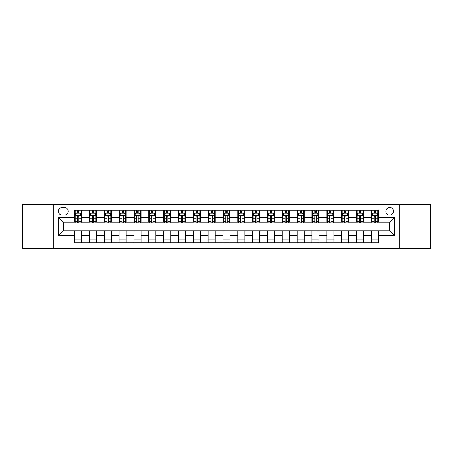 <?xml version="1.0" encoding="UTF-8"?>
<svg xmlns="http://www.w3.org/2000/svg" width="453" height="453" viewBox="0 0 453 453"><rect width="100%" height="100%" fill="white"/><g stroke="black" fill="none" stroke-linecap="round" stroke-linejoin="round"><path stroke-width="0.68" d="M389.699 207.508A3.8 3.8 0 0 0 385.899 211.308A3.8 3.8 0 0 0 389.699 215.107A3.8 3.8 0 0 0 393.498 211.308A3.8 3.8 0 0 0 389.699 207.508M399.195 248.459L430.35 248.459L430.35 204.541L399.195 204.541L399.195 248.459L53.805 248.459L53.805 204.541L22.65 204.541L22.65 248.459L53.805 248.459M61.993 214.988L64.609 214.988A3.681 3.681 0 0 0 68.284 211.308A3.681 3.681 0 0 0 64.609 207.627L61.993 207.627A3.681 3.681 0 0 0 58.318 211.308A3.681 3.681 0 0 0 61.993 214.988M399.195 204.541L53.805 204.541M74.575 235.639L58.556 235.639L58.556 217.361L74.575 217.361L74.575 222.106L63.301 222.106L63.301 230.894L74.575 230.894L74.575 242.819L378.425 242.819L378.425 230.894L389.699 230.894L389.699 222.106L378.425 222.106L378.425 217.361L394.444 217.361L394.444 235.639L378.425 235.639M378.425 217.361L378.425 210.181L74.575 210.181L74.575 217.361M371.301 210.181L371.301 222.106L371.896 222.106M374.15 222.106L375.577 222.106M377.83 222.106L378.425 222.106M371.301 222.106L362.995 222.106M356.466 210.181L356.466 222.106L357.06 222.106M359.314 222.106L360.741 222.106M356.466 222.106L348.159 222.106M341.63 210.181L341.63 222.106L342.225 222.106M344.478 222.106L345.899 222.106M341.63 222.106L333.323 222.106M326.794 210.181L326.794 222.106L327.389 222.106M329.642 222.106L331.064 222.106M326.794 222.106L318.487 222.106M311.958 210.181L311.958 222.106L312.553 222.106M314.807 222.106L316.228 222.106M311.958 222.106L303.646 222.106M297.123 210.181L297.123 222.106L297.712 222.106M299.971 222.106L301.392 222.106M297.123 222.106L288.81 222.106M282.287 210.181L282.287 222.106L282.876 222.106M285.135 222.106L286.556 222.106M282.287 222.106L273.974 222.106M267.446 210.181L267.446 222.106L268.04 222.106M270.294 222.106L271.721 222.106M267.446 222.106L259.139 222.106M252.61 210.181L252.61 222.106L253.204 222.106M255.458 222.106L256.885 222.106M252.61 222.106L244.303 222.106M237.774 210.181L237.774 222.106L238.369 222.106M240.622 222.106L242.049 222.106M237.774 222.106L229.467 222.106M222.938 210.181L222.938 222.106L223.533 222.106M225.787 222.106L227.213 222.106M222.938 222.106L214.631 222.106M208.103 210.181L208.103 222.106L208.697 222.106M210.951 222.106L212.378 222.106M208.103 222.106L199.796 222.106M193.267 210.181L193.267 222.106L193.861 222.106M196.115 222.106L197.542 222.106M193.267 222.106L184.96 222.106M178.431 210.181L178.431 222.106L179.026 222.106M181.279 222.106L182.706 222.106M178.431 222.106L170.124 222.106M163.595 210.181L163.595 222.106L164.19 222.106M166.444 222.106L167.865 222.106M163.595 222.106L155.288 222.106M148.76 210.181L148.76 222.106L149.354 222.106M151.608 222.106L153.029 222.106M148.76 222.106L140.447 222.106M133.924 210.181L133.924 222.106L134.513 222.106M136.772 222.106L138.193 222.106M133.924 222.106L125.611 222.106M119.088 210.181L119.088 222.106L119.677 222.106M121.936 222.106L123.358 222.106M119.088 222.106L110.775 222.106M104.247 210.181L104.247 222.106L104.841 222.106M107.101 222.106L108.522 222.106M104.247 222.106L95.94 222.106M89.411 210.181L89.411 222.106L90.005 222.106M92.259 222.106L93.686 222.106M89.411 222.106L81.104 222.106M74.575 222.106L75.17 222.106M77.423 222.106L78.85 222.106M74.575 230.894L81.699 230.894L81.699 242.819M378.425 230.894L81.699 230.894M81.699 210.181L81.699 222.106M74.575 213.148L75.17 213.148M77.423 213.148L78.85 213.148M81.104 213.148L81.699 213.148M74.575 239.852L81.699 239.852M89.411 230.894L89.411 242.819M96.534 210.181L96.534 222.106M89.411 213.148L90.005 213.148M92.259 213.148L93.686 213.148M95.94 213.148L96.534 213.148M96.534 230.894L96.534 242.819M89.411 239.852L96.534 239.852M104.247 230.894L104.247 242.819M111.37 230.894L111.37 242.819M104.247 239.852L111.37 239.852M111.37 210.181L111.37 222.106M104.247 213.148L104.841 213.148M107.101 213.148L108.522 213.148M110.775 213.148L111.37 213.148M119.088 230.894L119.088 242.819M126.206 230.894L126.206 242.819M119.088 239.852L126.206 239.852M126.206 210.181L126.206 222.106M119.088 213.148L119.677 213.148M121.936 213.148L123.358 213.148M125.611 213.148L126.206 213.148M133.924 230.894L133.924 242.819M141.042 230.894L141.042 242.819M133.924 239.852L141.042 239.852M141.042 210.181L141.042 222.106M133.924 213.148L134.513 213.148M136.772 213.148L138.193 213.148M140.447 213.148L141.042 213.148M148.76 230.894L148.76 242.819M155.877 230.894L155.877 242.819M148.76 239.852L155.877 239.852M155.877 210.181L155.877 222.106M148.76 213.148L149.354 213.148M151.608 213.148L153.029 213.148M155.288 213.148L155.877 213.148M163.595 230.894L163.595 242.819M170.713 230.894L170.713 242.819M163.595 239.852L170.713 239.852M170.713 210.181L170.713 222.106M163.595 213.148L164.19 213.148M166.444 213.148L167.865 213.148M170.124 213.148L170.713 213.148M178.431 230.894L178.431 242.819M185.554 230.894L185.554 242.819M178.431 239.852L185.554 239.852M185.554 210.181L185.554 222.106M178.431 213.148L179.026 213.148M181.279 213.148L182.706 213.148M184.96 213.148L185.554 213.148M193.267 230.894L193.267 242.819M200.39 230.894L200.39 242.819M193.267 239.852L200.39 239.852M200.39 210.181L200.39 222.106M193.267 213.148L193.861 213.148M196.115 213.148L197.542 213.148M199.796 213.148L200.39 213.148M208.103 230.894L208.103 242.819M215.226 230.894L215.226 242.819M208.103 239.852L215.226 239.852M215.226 210.181L215.226 222.106M208.103 213.148L208.697 213.148M210.951 213.148L212.378 213.148M214.631 213.148L215.226 213.148M222.938 230.894L222.938 242.819M230.062 230.894L230.062 242.819M222.938 239.852L230.062 239.852M230.062 210.181L230.062 222.106M222.938 213.148L223.533 213.148M225.787 213.148L227.213 213.148M229.467 213.148L230.062 213.148M237.774 230.894L237.774 242.819M244.897 230.894L244.897 242.819M237.774 239.852L244.897 239.852M244.897 210.181L244.897 222.106M237.774 213.148L238.369 213.148M240.622 213.148L242.049 213.148M244.303 213.148L244.897 213.148M252.61 230.894L252.61 242.819M259.733 230.894L259.733 242.819M252.61 239.852L259.733 239.852M259.733 210.181L259.733 222.106M252.61 213.148L253.204 213.148M255.458 213.148L256.885 213.148M259.139 213.148L259.733 213.148M267.446 230.894L267.446 242.819M274.569 230.894L274.569 242.819M267.446 239.852L274.569 239.852M274.569 210.181L274.569 222.106M267.446 213.148L268.04 213.148M270.294 213.148L271.721 213.148M273.974 213.148L274.569 213.148M282.287 230.894L282.287 242.819M289.405 230.894L289.405 242.819M282.287 239.852L289.405 239.852M289.405 210.181L289.405 222.106M282.287 213.148L282.876 213.148M285.135 213.148L286.556 213.148M288.81 213.148L289.405 213.148M297.123 230.894L297.123 242.819M304.24 230.894L304.24 242.819M297.123 239.852L304.24 239.852M304.24 210.181L304.24 222.106M297.123 213.148L297.712 213.148M299.971 213.148L301.392 213.148M303.646 213.148L304.24 213.148M311.958 230.894L311.958 242.819M319.076 230.894L319.076 242.819M311.958 239.852L319.076 239.852M319.076 210.181L319.076 222.106M311.958 213.148L312.553 213.148M314.807 213.148L316.228 213.148M318.487 213.148L319.076 213.148M326.794 230.894L326.794 242.819M333.912 230.894L333.912 242.819M326.794 239.852L333.912 239.852M333.912 210.181L333.912 222.106M326.794 213.148L327.389 213.148M329.642 213.148L331.064 213.148M333.323 213.148L333.912 213.148M341.63 230.894L341.63 242.819M348.753 230.894L348.753 242.819M341.63 239.852L348.753 239.852M348.753 210.181L348.753 222.106M341.63 213.148L342.225 213.148M344.478 213.148L345.899 213.148M348.159 213.148L348.753 213.148M356.466 230.894L356.466 242.819M363.589 230.894L363.589 242.819M356.466 239.852L363.589 239.852M363.589 210.181L363.589 222.106M356.466 213.148L357.06 213.148M359.314 213.148L360.741 213.148M362.995 213.148L363.589 213.148M371.301 230.894L371.301 242.819M371.301 239.852L378.425 239.852M371.301 213.148L371.896 213.148M374.15 213.148L375.577 213.148M377.83 213.148L378.425 213.148M63.301 222.106L58.556 217.361M63.301 230.894L58.556 235.639M394.444 217.361L389.699 222.106M394.444 235.639L389.699 230.894M78.85 211.721L77.423 211.721M81.104 221.33L78.85 221.33L78.85 222.819L81.104 222.819L81.104 215.583L79.921 213.204L76.359 213.204L75.17 215.583L75.17 222.819L77.423 222.819L77.423 221.33L75.17 221.33M75.17 215.583L75.17 210.181M81.104 215.583L81.104 210.181M77.423 213.204L77.423 210.181M78.85 210.181L78.85 213.204M78.85 221.33L78.85 216.472C78.375 215.554 77.899 215.554 77.423 216.472L77.423 221.33M93.686 211.721L92.259 211.721M95.94 221.33L93.686 221.33L93.686 222.819L95.94 222.819L95.94 215.583L94.756 213.204L91.195 213.204L90.005 215.583L90.005 222.819L92.259 222.819L92.259 221.33L90.005 221.33M90.005 215.583L90.005 210.181M95.94 215.583L95.94 210.181M92.259 213.204L92.259 210.181M93.686 210.181L93.686 213.204M93.686 221.33L93.686 216.472C93.21 215.554 92.735 215.554 92.259 216.472L92.259 221.33M108.522 211.721L107.101 211.721M110.775 221.33L108.522 221.33L108.522 222.819L110.775 222.819L110.775 215.583L109.592 213.204L106.03 213.204L104.841 215.583L104.841 222.819L107.101 222.819L107.101 221.33L104.841 221.33M104.841 215.583L104.841 210.181M110.775 215.583L110.775 210.181M107.101 213.204L107.101 210.181M108.522 210.181L108.522 213.204M108.522 221.33L108.522 216.472C108.046 215.554 107.571 215.554 107.101 216.472L107.101 221.33M123.358 211.721L121.936 211.721M125.611 221.33L123.358 221.33L123.358 222.819L125.611 222.819L125.611 215.583L124.428 213.204L120.866 213.204L119.677 215.583L119.677 222.819L121.936 222.819L121.936 221.33L119.677 221.33M119.677 215.583L119.677 210.181M125.611 215.583L125.611 210.181M121.936 213.204L121.936 210.181M123.358 210.181L123.358 213.204M123.358 221.33L123.358 216.472C122.882 215.554 122.412 215.554 121.936 216.472L121.936 221.33M138.193 211.721L136.772 211.721M140.447 221.33L138.193 221.33L138.193 222.819L140.447 222.819L140.447 215.583L139.264 213.204L135.702 213.204L134.513 215.583L134.513 222.819L136.772 222.819L136.772 221.33L134.513 221.33M134.513 215.583L134.513 210.181M140.447 215.583L140.447 210.181M136.772 213.204L136.772 210.181M138.193 210.181L138.193 213.204M138.193 221.33L138.193 216.472C137.723 215.554 137.248 215.554 136.772 216.472L136.772 221.33M153.029 211.721L151.608 211.721M155.288 221.33L153.029 221.33L153.029 222.819L155.288 222.819L155.288 215.583L154.099 213.204L150.538 213.204L149.354 215.583L149.354 222.819L151.608 222.819L151.608 221.33L149.354 221.33M149.354 215.583L149.354 210.181M155.288 215.583L155.288 210.181M151.608 213.204L151.608 210.181M153.029 210.181L153.029 213.204M153.029 221.33L153.029 216.472C152.559 215.554 152.083 215.554 151.608 216.472L151.608 221.33M167.865 211.721L166.444 211.721M170.124 221.33L167.865 221.33L167.865 222.819L170.124 222.819L170.124 215.583L168.935 213.204L165.373 213.204L164.19 215.583L164.19 222.819L166.444 222.819L166.444 221.33L164.19 221.33M164.19 215.583L164.19 210.181M170.124 215.583L170.124 210.181M166.444 213.204L166.444 210.181M167.865 210.181L167.865 213.204M167.865 221.33L167.865 216.472C167.395 215.554 166.919 215.554 166.444 216.472L166.444 221.33M182.706 211.721L181.279 211.721M184.96 221.33L182.706 221.33L182.706 222.819L184.96 222.819L184.96 215.583L183.771 213.204L180.209 213.204L179.026 215.583L179.026 222.819L181.279 222.819L181.279 221.33L179.026 221.33M179.026 215.583L179.026 210.181M184.96 215.583L184.96 210.181M181.279 213.204L181.279 210.181M182.706 210.181L182.706 213.204M182.706 221.33L182.706 216.472C182.231 215.554 181.755 215.554 181.279 216.472L181.279 221.33M197.542 211.721L196.115 211.721M199.796 221.33L197.542 221.33L197.542 222.819L199.796 222.819L199.796 215.583L198.607 213.204L195.045 213.204L193.861 215.583L193.861 222.819L196.115 222.819L196.115 221.33L193.861 221.33M193.861 215.583L193.861 210.181M199.796 215.583L199.796 210.181M196.115 213.204L196.115 210.181M197.542 210.181L197.542 213.204M197.542 221.33L197.542 216.472C197.066 215.554 196.591 215.554 196.115 216.472L196.115 221.33M212.378 211.721L210.951 211.721M214.631 221.33L212.378 221.33L212.378 222.819L214.631 222.819L214.631 215.583L213.442 213.204L209.886 213.204L208.697 215.583L208.697 222.819L210.951 222.819L210.951 221.33L208.697 221.33M208.697 215.583L208.697 210.181M214.631 215.583L214.631 210.181M210.951 213.204L210.951 210.181M212.378 210.181L212.378 213.204M212.378 221.33L212.378 216.472C211.902 215.554 211.426 215.554 210.951 216.472L210.951 221.33M227.213 211.721L225.787 211.721M229.467 221.33L227.213 221.33L227.213 222.819L229.467 222.819L229.467 215.583L228.278 213.204L224.722 213.204L223.533 215.583L223.533 222.819L225.787 222.819L225.787 221.33L223.533 221.33M223.533 215.583L223.533 210.181M229.467 215.583L229.467 210.181M225.787 213.204L225.787 210.181M227.213 210.181L227.213 213.204M227.213 221.33L227.213 216.472C226.738 215.554 226.262 215.554 225.787 216.472L225.787 221.33M242.049 211.721L240.622 211.721M244.303 221.33L242.049 221.33L242.049 222.819L244.303 222.819L244.303 215.583L243.114 213.204L239.558 213.204L238.369 215.583L238.369 222.819L240.622 222.819L240.622 221.33L238.369 221.33M238.369 215.583L238.369 210.181M244.303 215.583L244.303 210.181M240.622 213.204L240.622 210.181M242.049 210.181L242.049 213.204M242.049 221.33L242.049 216.472C241.574 215.554 241.098 215.554 240.622 216.472L240.622 221.33M256.885 211.721L255.458 211.721M259.139 221.33L256.885 221.33L256.885 222.819L259.139 222.819L259.139 215.583L257.955 213.204L254.393 213.204L253.204 215.583L253.204 222.819L255.458 222.819L255.458 221.33L253.204 221.33M253.204 215.583L253.204 210.181M259.139 215.583L259.139 210.181M255.458 213.204L255.458 210.181M256.885 210.181L256.885 213.204M256.885 221.33L256.885 216.472C256.409 215.554 255.934 215.554 255.458 216.472L255.458 221.33M271.721 211.721L270.294 211.721M273.974 221.33L271.721 221.33L271.721 222.819L273.974 222.819L273.974 215.583L272.791 213.204L269.229 213.204L268.04 215.583L268.04 222.819L270.294 222.819L270.294 221.33L268.04 221.33M268.04 215.583L268.04 210.181M273.974 215.583L273.974 210.181M270.294 213.204L270.294 210.181M271.721 210.181L271.721 213.204M271.721 221.33L271.721 216.472C271.245 215.554 270.769 215.554 270.294 216.472L270.294 221.33M286.556 211.721L285.135 211.721M288.81 221.33L286.556 221.33L286.556 222.819L288.81 222.819L288.81 215.583L287.627 213.204L284.065 213.204L282.876 215.583L282.876 222.819L285.135 222.819L285.135 221.33L282.876 221.33M282.876 215.583L282.876 210.181M288.81 215.583L288.81 210.181M285.135 213.204L285.135 210.181M286.556 210.181L286.556 213.204M286.556 221.33L286.556 216.472C286.081 215.554 285.611 215.554 285.135 216.472L285.135 221.33M301.392 211.721L299.971 211.721M303.646 221.33L301.392 221.33L301.392 222.819L303.646 222.819L303.646 215.583L302.462 213.204L298.901 213.204L297.712 215.583L297.712 222.819L299.971 222.819L299.971 221.33L297.712 221.33M297.712 215.583L297.712 210.181M303.646 215.583L303.646 210.181M299.971 213.204L299.971 210.181M301.392 210.181L301.392 213.204M301.392 221.33L301.392 216.472C300.917 215.554 300.447 215.554 299.971 216.472L299.971 221.33M316.228 211.721L314.807 211.721M318.487 221.33L316.228 221.33L316.228 222.819L318.487 222.819L318.487 215.583L317.298 213.204L313.736 213.204L312.553 215.583L312.553 222.819L314.807 222.819L314.807 221.33L312.553 221.33M312.553 215.583L312.553 210.181M318.487 215.583L318.487 210.181M314.807 213.204L314.807 210.181M316.228 210.181L316.228 213.204M316.228 221.33L316.228 216.472C315.758 215.554 315.282 215.554 314.807 216.472L314.807 221.33M331.064 211.721L329.642 211.721M333.323 221.33L331.064 221.33L331.064 222.819L333.323 222.819L333.323 215.583L332.134 213.204L328.572 213.204L327.389 215.583L327.389 222.819L329.642 222.819L329.642 221.33L327.389 221.33M327.389 215.583L327.389 210.181M333.323 215.583L333.323 210.181M329.642 213.204L329.642 210.181M331.064 210.181L331.064 213.204M331.064 221.33L331.064 216.472C330.594 215.554 330.118 215.554 329.642 216.472L329.642 221.33M345.899 211.721L344.478 211.721M348.159 221.33L345.899 221.33L345.899 222.819L348.159 222.819L348.159 215.583L346.97 213.204L343.408 213.204L342.225 215.583L342.225 222.819L344.478 222.819L344.478 221.33L342.225 221.33M342.225 215.583L342.225 210.181M348.159 215.583L348.159 210.181M344.478 213.204L344.478 210.181M345.899 210.181L345.899 213.204M345.899 221.33L345.899 216.472C345.429 215.554 344.954 215.554 344.478 216.472L344.478 221.33M360.741 211.721L359.314 211.721M362.995 221.33L360.741 221.33L360.741 222.819L362.995 222.819L362.995 215.583L361.805 213.204L358.244 213.204L357.06 215.583L357.06 222.819L359.314 222.819L359.314 221.33L357.06 221.33M357.06 215.583L357.06 210.181M362.995 215.583L362.995 210.181M359.314 213.204L359.314 210.181M360.741 210.181L360.741 213.204M360.741 221.33L360.741 216.472C360.265 215.554 359.79 215.554 359.314 216.472L359.314 221.33M375.577 211.721L374.15 211.721M377.83 221.33L375.577 221.33L375.577 222.819L377.83 222.819L377.83 215.583L376.641 213.204L373.079 213.204L371.896 215.583L371.896 222.819L374.15 222.819L374.15 221.33L371.896 221.33M371.896 215.583L371.896 210.181M377.83 215.583L377.83 210.181M374.15 213.204L374.15 210.181M375.577 210.181L375.577 213.204M375.577 221.33L375.577 216.472C375.101 215.554 374.625 215.554 374.15 216.472L374.15 221.33M89.411 235.639L81.699 235.639M89.411 217.361L81.699 217.361M104.247 217.361L96.534 217.361M104.247 235.639L96.534 235.639M119.088 217.361L111.37 217.361M119.088 235.639L111.37 235.639M133.924 217.361L126.206 217.361M133.924 235.639L126.206 235.639M148.76 217.361L141.042 217.361M148.76 235.639L141.042 235.639M163.595 217.361L155.877 217.361M163.595 235.639L155.877 235.639M178.431 217.361L170.713 217.361M178.431 235.639L170.713 235.639M193.267 217.361L185.554 217.361M193.267 235.639L185.554 235.639M208.103 217.361L200.39 217.361M208.103 235.639L200.39 235.639M222.938 217.361L215.226 217.361M222.938 235.639L215.226 235.639M237.774 217.361L230.062 217.361M237.774 235.639L230.062 235.639M252.61 217.361L244.897 217.361M252.61 235.639L244.897 235.639M267.446 217.361L259.733 217.361M267.446 235.639L259.733 235.639M282.287 217.361L274.569 217.361M282.287 235.639L274.569 235.639M297.123 217.361L289.405 217.361M297.123 235.639L289.405 235.639M311.958 217.361L304.24 217.361M311.958 235.639L304.24 235.639M326.794 217.361L319.076 217.361M326.794 235.639L319.076 235.639M341.63 217.361L333.912 217.361M341.63 235.639L333.912 235.639M356.466 217.361L348.753 217.361M356.466 235.639L348.753 235.639M371.301 217.361L363.589 217.361M371.301 235.639L363.589 235.639M81.076 215.52L75.198 215.52M75.17 213.352L76.285 213.352M79.988 213.352L81.104 213.352M77.423 218.153L75.17 218.153M81.104 218.153L78.85 218.153M78.85 212.48L77.423 212.48M95.911 215.52L90.034 215.52M90.005 213.352L91.121 213.352M94.824 213.352L95.94 213.352M92.259 218.153L90.005 218.153M95.94 218.153L93.686 218.153M93.686 212.48L92.259 212.48M110.747 215.52L104.875 215.52M104.841 213.352L105.957 213.352M109.66 213.352L110.775 213.352M107.101 218.153L104.841 218.153M110.775 218.153L108.522 218.153M108.522 212.48L107.101 212.48M125.583 215.52L119.711 215.52M119.677 213.352L120.792 213.352M124.496 213.352L125.611 213.352M121.936 218.153L119.677 218.153M125.611 218.153L123.358 218.153M123.358 212.48L121.936 212.48M140.419 215.52L134.547 215.52M134.513 213.352L135.628 213.352M139.331 213.352L140.447 213.352M136.772 218.153L134.513 218.153M140.447 218.153L138.193 218.153M138.193 212.48L136.772 212.48M155.254 215.52L149.382 215.52M149.354 213.352L150.47 213.352M154.173 213.352L155.288 213.352M151.608 218.153L149.354 218.153M155.288 218.153L153.029 218.153M153.029 212.48L151.608 212.48M170.09 215.52L164.218 215.52M164.19 213.352L165.305 213.352M169.009 213.352L170.124 213.352M166.444 218.153L164.19 218.153M170.124 218.153L167.865 218.153M167.865 212.48L166.444 212.48M184.932 215.52L179.054 215.52M179.026 213.352L180.141 213.352M183.844 213.352L184.96 213.352M181.279 218.153L179.026 218.153M184.96 218.153L182.706 218.153M182.706 212.48L181.279 212.48M199.767 215.52L193.89 215.52M193.861 213.352L194.977 213.352M198.68 213.352L199.796 213.352M196.115 218.153L193.861 218.153M199.796 218.153L197.542 218.153M197.542 212.48L196.115 212.48M214.603 215.52L208.725 215.52M208.697 213.352L209.813 213.352M213.516 213.352L214.631 213.352M210.951 218.153L208.697 218.153M214.631 218.153L212.378 218.153M212.378 212.48L210.951 212.48M229.439 215.52L223.561 215.52M223.533 213.352L224.648 213.352M228.352 213.352L229.467 213.352M225.787 218.153L223.533 218.153M229.467 218.153L227.213 218.153M227.213 212.48L225.787 212.48M244.275 215.52L238.397 215.52M238.369 213.352L239.484 213.352M243.187 213.352L244.303 213.352M240.622 218.153L238.369 218.153M244.303 218.153L242.049 218.153M242.049 212.48L240.622 212.48M259.11 215.52L253.233 215.52M253.204 213.352L254.32 213.352M258.023 213.352L259.139 213.352M255.458 218.153L253.204 218.153M259.139 218.153L256.885 218.153M256.885 212.48L255.458 212.48M273.946 215.52L268.068 215.52M268.04 213.352L269.156 213.352M272.859 213.352L273.974 213.352M270.294 218.153L268.04 218.153M273.974 218.153L271.721 218.153M271.721 212.48L270.294 212.48M288.782 215.52L282.91 215.52M282.876 213.352L283.991 213.352M287.695 213.352L288.81 213.352M285.135 218.153L282.876 218.153M288.81 218.153L286.556 218.153M286.556 212.48L285.135 212.48M303.618 215.52L297.746 215.52M297.712 213.352L298.827 213.352M302.53 213.352L303.646 213.352M299.971 218.153L297.712 218.153M303.646 218.153L301.392 218.153M301.392 212.48L299.971 212.48M318.453 215.52L312.581 215.52M312.553 213.352L313.669 213.352M317.372 213.352L318.487 213.352M314.807 218.153L312.553 218.153M318.487 218.153L316.228 218.153M316.228 212.48L314.807 212.48M333.289 215.52L327.417 215.52M327.389 213.352L328.504 213.352M332.208 213.352L333.323 213.352M329.642 218.153L327.389 218.153M333.323 218.153L331.064 218.153M331.064 212.48L329.642 212.48M348.125 215.52L342.253 215.52M342.225 213.352L343.34 213.352M347.043 213.352L348.159 213.352M344.478 218.153L342.225 218.153M348.159 218.153L345.899 218.153M345.899 212.48L344.478 212.48M362.966 215.52L357.089 215.52M357.06 213.352L358.176 213.352M361.879 213.352L362.995 213.352M359.314 218.153L357.06 218.153M362.995 218.153L360.741 218.153M360.741 212.48L359.314 212.48M377.802 215.52L371.924 215.52M371.896 213.352L373.012 213.352M376.715 213.352L377.83 213.352M374.15 218.153L371.896 218.153M377.83 218.153L375.577 218.153M375.577 212.48L374.15 212.48"/></g></svg>
